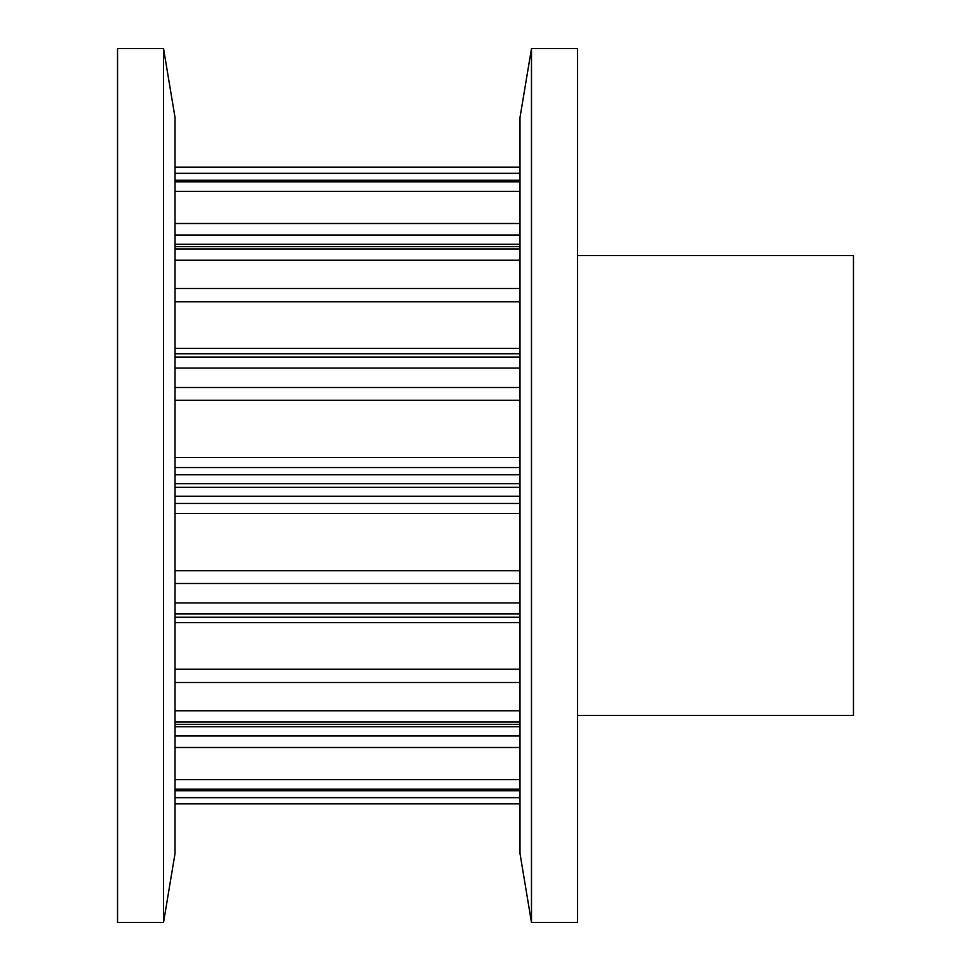 <?xml version="1.0" encoding="UTF-8"?>
<svg xmlns="http://www.w3.org/2000/svg" width="971" height="971" viewBox="0 0 971 971"><rect width="100%" height="100%" fill="white"/><g stroke="black" fill="none" stroke-linecap="round" stroke-linejoin="round"><path stroke-width="1.46" d="M117.54 48.55L117.54 922.45L163.541 922.45L163.541 48.55L117.54 48.55M163.541 48.55L175.035 117.54L175.035 853.46L163.541 922.45M577.49 255.531L853.46 255.531L853.46 715.469L577.49 715.469M531.489 922.45L577.49 922.45L577.49 48.55L531.489 48.55L531.489 922.45L519.995 853.46L519.995 117.54L531.489 48.55M175.035 483.704L519.995 483.704M175.035 790.285L519.995 790.285M175.035 797.664L519.995 797.664M175.035 789.18L519.995 789.18M175.035 724.427L519.995 724.427M175.035 735.969L519.995 735.969M175.035 747.488L519.995 747.488M175.035 779.64L519.995 779.64M175.035 722.023L519.995 722.023M175.035 617.253L519.995 617.253M175.035 669.25L519.995 669.25M175.035 682.528L519.995 682.528M175.035 710.76L519.995 710.76M175.035 613.963L519.995 613.963M175.035 487.296L519.995 487.296M175.035 496.217L519.995 496.217M175.035 503.476L519.995 503.476M175.035 513.501L519.995 513.501M175.035 570.742L519.995 570.742M175.035 583.498L519.995 583.498M175.035 602.918L519.995 602.918M175.035 357.037L519.995 357.037M175.035 368.082L519.995 368.082M175.035 387.502L519.995 387.502M175.035 400.258L519.995 400.258M175.035 457.499L519.995 457.499M175.035 467.524L519.995 467.524M175.035 474.783L519.995 474.783M175.035 353.747L519.995 353.747M175.035 248.977L519.995 248.977M175.035 260.24L519.995 260.24M175.035 288.472L519.995 288.472M175.035 301.75L519.995 301.75M175.035 246.573L519.995 246.573M175.035 181.82L519.995 181.82M175.035 191.36L519.995 191.36M175.035 223.512L519.995 223.512M175.035 235.031L519.995 235.031M175.035 180.715L519.995 180.715M175.035 173.336L519.995 173.336M175.035 790.722L519.995 790.722M175.035 803.867L519.995 803.867M175.035 726.757L519.995 726.757M175.035 622.666L519.995 622.666M175.035 348.334L519.995 348.334M175.035 244.243L519.995 244.243M175.035 167.133L519.995 167.133M175.035 180.278L519.995 180.278"/></g></svg>
